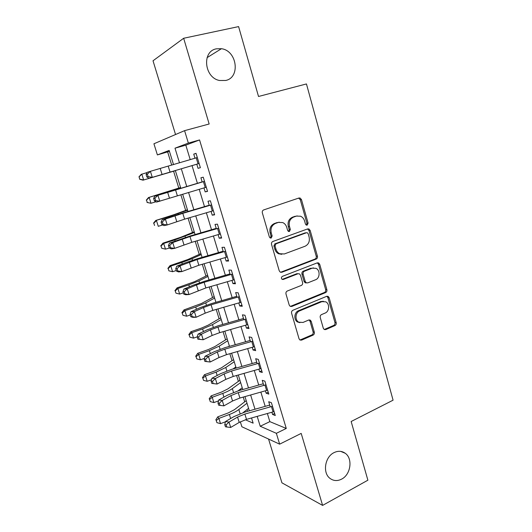 <?xml version="1.0" encoding="UTF-8"?>
<svg xmlns="http://www.w3.org/2000/svg" width="532" height="532" viewBox="0 0 532 532"><rect width="100%" height="100%" fill="white"/><g stroke="black" fill="none" stroke-linecap="round" stroke-linejoin="round"><path stroke-width="0.8" d="M307.217 225.129L308.101 223.114L301.471 199.593L300.134 198.044L298.931 198.01L263.686 209.921C262.509 210.473 262.063 211.457 262.343 212.88L269.365 236.959L270.203 237.984L271.214 238.037L272.145 235.969L271.24 232.87C270.356 228.354 271.772 225.209 275.483 223.427L278.435 222.396L282.758 222.576C284.72 223.5 286.05 225.096 286.748 227.363L287.632 230.436L288.484 231.467L289.435 231.506L290.339 229.465L289.468 226.399C288.603 221.937 289.987 218.832 293.604 217.089L296.484 216.085L300.553 216.218C302.542 217.109 303.892 218.712 304.597 221.026L305.454 224.065L306.319 225.103L307.217 225.129M306.299 225.096L306.917 223.221L300.294 199.759L298.612 198.117M270.283 238.023L271.027 236.035L270.13 232.95L271.24 232.87M288.517 231.48L289.189 229.551L288.311 226.499L289.468 226.399M333.976 452.652C324.886 456.915 322.385 472.908 329.986 478.381C333.544 481.001 337.441 481.241 341.677 479.093C350.827 474.557 352.995 458.491 345.188 453.244C341.777 450.87 338.039 450.671 333.976 452.652M216.418 48.824C201.575 51.252 204.301 77.891 219.596 80.498L225.635 80.478C240.63 77.632 237.119 50.613 221.425 48.711L216.418 48.824M323.31 328.271L324.234 329.514L325.757 329.594L334.967 325.577C336.025 324.972 336.43 324.008 336.184 322.685L329.135 297.687L328.118 296.377L326.701 296.311L292.893 310.269C291.762 310.881 291.337 311.872 291.603 313.242L299.05 338.798L299.942 340.014L301.578 340.121L313.069 335.12C314.159 334.495 314.578 333.517 314.319 332.174L311.213 321.368L310.269 320.111L308.72 320.018L303.007 322.445L298.751 322.179C294.701 320.065 295.313 312.43 299.662 310.874L321.887 301.651L325.75 301.824C329.867 303.752 329.434 311.486 325.125 313.062L321.488 314.605C320.404 315.21 319.991 316.188 320.244 317.524L323.31 328.271M267.377 413.524L269.844 421.637L286.276 428.446L276.361 433.314L279.646 444.16L241.867 426.75L240.331 421.803M169.442 151.354L157.386 154.918L153.928 143.773L184.584 130.653L209.156 123.996L183.66 38.264L238.602 26.6L258.519 96.478L306.452 83.943L393.075 400.184L351.153 421.504L367.885 480.197L322.605 505.4L301.192 433.407L279.646 444.16M184.584 130.653L188.355 143.081L175.001 148.182L179.483 162.819M286.276 428.446L199.56 139.949L188.355 143.081M316.181 259.071C317.272 258.505 317.69 257.548 317.431 256.191L310.163 230.429L308.946 228.96L307.662 228.913L272.869 241.481C271.712 242.047 271.267 243.038 271.546 244.441L279.227 270.801L280.311 272.178L281.834 272.264L316.181 259.071L314.977 259.077C316.068 258.512 316.48 257.555 316.221 256.198L308.972 230.516L307.523 228.966M319.719 264.311L326.874 289.687C327.133 291.024 326.721 291.988 325.644 292.573L291.782 306.459L290.199 306.359L289.215 305.062L285.99 293.99C285.717 292.613 286.156 291.622 287.293 291.017L301.305 285.438C302.415 284.846 302.841 283.869 302.575 282.505L300.48 275.197L299.403 273.827L297.94 273.754L283.277 279.46L282.199 279.4C281.089 278.316 281.142 277.305 282.372 276.367L317.252 262.868L318.608 262.921L319.719 264.311L318.508 264.304L325.651 289.608L326.874 289.687M268.56 439.053L281.933 482.837L322.605 505.4M183.66 38.264L153.017 60.781L175.54 134.523M196.787 164.195L198.05 168.351L200.371 167.68L196.035 153.336L193.741 154.12L194.985 158.223M203.969 187.916L205.172 191.879L207.533 191.38L203.244 177.189L200.91 177.794L202.187 182.011M211.078 211.397L212.221 215.167L214.622 214.835L210.373 200.79L207.999 201.222L209.309 205.545M218.113 234.632L219.204 238.216L221.638 238.057L217.435 224.152L215.021 224.411L216.364 228.846M225.083 257.628L226.107 261.026L228.58 261.032L224.424 247.274L221.97 247.367L223.347 251.902M231.972 280.397L232.95 283.609L235.457 283.775L231.34 270.156L228.853 270.09L230.256 274.725M238.795 302.927L239.713 305.967L242.26 306.292L238.183 292.806L235.663 292.58L237.099 297.315M245.551 325.232L246.416 328.098L248.996 328.577L244.959 315.23L242.406 314.844L243.869 319.679M252.235 347.316L253.052 350.009L255.666 350.641L251.669 337.428L249.076 336.889L250.572 341.817M258.851 369.175L259.616 371.702L262.263 372.48L258.313 359.399L255.686 358.714L257.202 363.735M265.408 390.821L266.12 393.181L268.8 394.106L264.889 381.158L262.229 380.32L263.772 385.434M306.246 282.805L305.9 282.938M199.56 139.949L185.814 145.156L190.217 159.64M192.039 165.625L197.405 183.287M199.234 189.312L204.494 206.629M206.369 212.78L211.517 229.724M213.425 236.002L218.466 252.594M220.408 258.984L225.342 275.224M227.324 281.741L232.152 297.627M234.166 304.257L238.895 319.812M240.943 326.555L245.571 341.77M247.653 348.62L252.175 363.516M254.289 370.472L258.718 385.042M260.866 392.104L265.195 406.355M271.899 412.253L272.564 414.455L275.27 415.519L271.4 402.697L268.707 401.72L270.283 406.913M167.673 152.026L171.71 165.126M173.585 171.211L178.792 188.095M180.84 194.739L185.675 210.413M188.062 218.153L192.491 232.517M195.204 241.322L199.241 254.402M202.28 264.258L205.924 276.075M209.275 286.961L212.541 297.541M216.205 309.431L219.098 318.794M223.068 331.675L225.588 339.855M229.857 353.694L232.018 360.709M234.286 368.064L234.439 368.556M236.58 375.499L238.389 381.364M240.71 388.892L241.062 390.036M243.237 397.085L244.693 401.826M247.067 409.52L247.619 411.309M257.195 416.383L260.221 426.258L276.361 433.314M181.319 168.804L186.725 186.439M188.567 192.458L193.867 209.748M195.749 215.892L200.936 232.817M202.858 239.087L207.939 255.653M209.894 262.043L214.862 278.263M216.857 284.766L221.724 300.64M223.753 307.257L228.514 322.791M230.575 329.521L235.237 344.723M237.332 351.566L241.887 366.435M244.022 373.384L248.477 387.941M250.638 394.99L255.001 409.228M173.518 164.594L169.156 150.416L157.386 154.918M245.325 419.748L253.139 423.159L251.536 417.972M249.335 410.824L244.959 396.599M242.785 389.55L238.309 375.007M236.168 368.064L231.593 353.201M229.492 346.365L224.81 331.177M222.742 324.447L217.96 308.926M215.925 302.309L211.044 286.449M209.043 279.945L204.049 263.739M202.087 257.362L196.986 240.803M195.058 234.539L189.851 217.628M187.962 211.483L182.642 194.207M180.787 188.195L175.361 170.566M185.814 145.156L175.001 148.182M269.844 421.637L260.221 426.258M193.741 154.12L196.069 153.449M198.05 168.351L200.365 167.666M205.172 191.879L207.467 191.161M212.221 215.167L214.496 214.416M219.204 238.216L221.452 237.438M226.107 261.026L228.334 260.221M232.95 283.609L235.151 282.771M239.713 305.967L241.9 305.102M246.416 328.098L248.584 327.207M253.052 350.009L255.194 349.092M259.616 371.702L261.744 370.757M266.12 393.181L268.228 392.217M272.564 414.455L274.652 413.457M297.162 215.892L296.484 216.085M288.311 226.499C287.453 222.043 288.829 218.951 292.447 217.216L295.32 216.211M279.24 222.177L278.435 222.396M270.13 232.95C269.245 228.447 270.655 225.309 274.359 223.533L277.305 222.502M280.55 272.284L314.977 259.077M308.208 233.807L307.363 232.777L306.452 232.75L275.955 243.836L275.031 245.904L275.975 249.149C276.633 251.264 277.857 252.786 279.646 253.717L284.314 253.97L305.055 246.243C308.6 244.454 309.95 241.368 309.112 236.986L308.208 233.807M305.947 232.783L306.452 232.75M281.794 254.316L278.515 253.737C276.733 252.806 275.51 251.29 274.858 249.182L273.913 245.944L274.838 243.882L305.268 232.823M290.326 306.419L324.42 292.487C325.498 291.902 325.91 290.944 325.651 289.608M298.06 273.714L296.776 273.714L282.186 279.393M315.569 279.759C320.045 278.236 320.337 270.183 315.981 268.327L312.277 268.168L304.41 271.234C303.3 271.812 302.874 272.79 303.14 274.153L305.228 281.455L306.286 282.805L307.742 282.878L315.569 279.759M313.434 267.882L312.277 268.168M306.412 282.864L305.102 282.745L304.051 281.395L301.963 274.12C301.697 272.75 302.123 271.779 303.233 271.2L311.08 268.148M318.508 264.304L317.272 262.861M323.436 301.298L320.67 301.538L321.887 301.651M299.868 322.658L297.588 322.006C293.544 319.898 294.156 312.284 298.492 310.735L320.67 301.538M299.968 340.034L311.872 334.914C312.962 334.296 313.381 333.311 313.122 331.975L310.023 321.202L309.032 319.918M324.221 329.507L333.73 325.404C334.788 324.799 335.193 323.835 334.941 322.518L327.905 297.588L326.854 296.257M175.394 170.679L143.042 180.175L139.663 179.257L139.158 176.83L139.663 179.257M138.925 176.923L141.206 174.363L147.098 172.561M139.158 176.83L141.805 174.117L143.653 179.976L175.387 170.652M139.896 179.171L143.653 179.976L143.042 180.175M199.108 163.504L149.1 178.306L196.793 164.215M197.305 157.532L150.403 171.317L152.292 177.342L148.129 176.597L147.371 174.183L146.101 174.582L146.852 176.983L148.129 176.597M146.101 174.582L147.218 172.321L150.403 171.317L147.371 174.183M146.852 176.983L149.1 178.306M180.581 187.517L148.521 197.532L180.634 187.69M146.526 200.125L147.258 202.439L146.526 200.125L149.173 197.465L151.002 203.264L155.976 201.754M147.258 202.439L151.002 203.264L147.005 202.453M146.273 200.145L148.521 197.532M187.43 209.774L173.778 214.748L155.756 220.461L167.64 217.123L187.563 210.2M153.815 223.181L154.539 225.468L153.815 223.181L156.461 220.574L158.277 226.313L162.646 224.956M153.542 223.127L155.756 220.461M194.22 231.812L180.787 237.272L162.925 243.164L163.683 243.443L174.775 239.939L194.426 232.497M161.036 245.997L161.755 248.264L161.036 245.997L163.683 243.443L165.472 249.129L170.486 247.739L169.755 245.405L168.445 245.611L169.176 247.945L171.277 248.896L174.562 248.391L172.734 242.559L169.755 245.405M165.472 249.129L161.755 248.264M160.737 245.877L162.925 243.164M200.936 253.638L187.73 259.576L170.021 265.634L170.825 266.086L181.838 262.522L192.045 258.712L201.229 254.569M168.179 268.587L168.89 270.835L168.179 268.587L170.825 266.086L172.601 271.712L176.278 270.515M172.601 271.712L168.89 270.835M167.866 268.401L170.021 265.634M206.276 187.231L156.568 202.08L154.373 200.89L155.657 200.564L154.912 198.177L153.628 198.509L154.373 200.89M204.494 181.326L157.924 195.31L159.793 201.276L155.657 200.564M154.912 198.177L157.924 195.31L154.712 196.162L202.147 181.884M154.712 196.162L153.628 198.509M213.379 210.719L184.597 219.164L167.214 224.956L163.962 225.608L161.814 224.537L163.111 224.271L162.373 221.911L161.076 222.183L161.814 224.537M211.61 204.867L182.795 213.339L165.366 219.058L167.214 224.956L163.111 224.271M162.373 221.911L165.366 219.058L162.12 219.749L183.374 212.833L209.216 205.239M162.12 219.749L161.076 222.183M220.401 233.96L191.759 242.326L174.562 248.391L170.486 247.739M218.652 228.168L189.977 236.56L172.734 242.559L169.455 243.097L190.489 235.876L216.218 228.354M169.455 243.097L168.445 245.611M227.35 256.963L198.848 265.255L181.831 271.586L178.519 271.938L176.464 271.107L177.788 270.961L177.063 268.653L175.74 268.8L176.464 271.107M225.621 251.23L197.086 259.543L180.022 265.814L181.831 271.586L177.788 270.961M177.063 268.653L180.022 265.814L176.717 266.2L186.034 262.555L197.538 258.678L223.141 251.23M176.717 266.2L175.74 268.8M207.593 275.25L194.599 281.654L177.043 287.885L177.894 288.504L188.833 284.886L198.928 280.896L207.959 276.427M175.254 290.951L175.959 293.172L175.254 290.951L177.894 288.504L179.656 294.07L183.307 292.859M179.656 294.07L175.959 293.172M174.915 290.691L177.043 287.885M279.406 253.591L278.741 253.837M234.233 279.726L205.864 287.945L189.026 294.542L185.688 294.748L183.68 294.03L185.01 293.943L184.291 291.656L182.961 291.749L183.68 294.03M232.517 274.06L204.115 282.293L196.461 284.959L187.237 288.829L189.026 294.542L185.01 293.943M184.291 291.656L187.237 288.829L183.906 289.069L193.103 285.225L204.514 281.255L229.997 273.874M183.906 289.069L182.961 291.749M214.183 296.657L201.409 303.513L183.992 309.91L184.897 310.695L195.756 307.024L205.744 302.868L214.622 298.073M182.257 313.089L182.955 315.29L182.257 313.089L184.897 310.695L186.639 316.208L190.27 314.977M186.639 316.208L182.955 315.29M181.897 312.769L183.992 309.91M241.043 302.269L212.807 310.409L205.226 313.149L196.148 317.265L192.784 317.331L190.815 316.72L192.158 316.693L191.447 314.425L190.104 314.459L190.815 316.72M239.347 296.657L211.078 304.816L203.483 307.536L194.373 311.606L196.148 317.265L192.158 316.693M191.447 314.425L194.373 311.606L191.015 311.705L200.099 307.662L211.423 303.606L236.787 296.297M191.015 311.705L190.104 314.459M220.714 317.857L208.145 325.165L201.581 328.025L190.882 331.722L191.833 332.666L202.612 328.942L212.487 324.613L221.219 319.513M189.186 335.007L189.877 337.188L189.186 335.007L191.833 332.666L193.555 338.126L197.206 336.856M193.555 338.126L189.877 337.188M188.813 334.621L190.882 331.722M247.786 324.58L219.683 332.646L212.162 335.446L203.197 339.748L197.884 339.177L199.234 339.203L198.529 336.962L197.179 336.942L197.884 339.177M246.11 319.02L217.974 327.107L210.439 329.893L201.442 334.149L203.197 339.748L199.234 339.203M198.529 336.962L201.442 334.149L198.057 334.109L207.028 329.88L218.26 325.73L243.51 318.488M198.057 334.109L197.179 336.942M227.177 338.857L214.815 346.598L208.325 349.571L197.698 353.315L198.695 354.418L209.402 350.641L219.171 346.152L227.756 340.739M196.055 356.713L196.734 358.874L196.055 356.713L198.695 354.418L200.398 359.825L204.408 358.402M228.321 346.698L229.385 346.013M200.398 359.825L196.734 358.874M195.663 356.26L197.698 353.315M309.325 319.978L310.269 320.111M254.462 346.664L226.492 354.658L219.031 357.517L210.173 362.006L204.873 361.408L206.243 361.494L205.545 359.273L204.182 359.193L204.873 361.408M252.8 341.165L224.797 349.172L217.322 352.018L208.438 356.467L210.173 362.006L206.243 361.494M205.545 359.273L208.438 356.467L205.026 356.287L213.884 351.871L225.029 347.635L250.16 340.46M205.026 356.287L204.182 359.193M233.581 359.652L221.425 367.831L215.001 370.904L204.448 374.701L205.492 375.958L216.125 372.127L225.787 367.479L234.233 361.767M202.852 378.199L203.523 380.34L202.852 378.199L205.492 375.958L207.181 381.304L211.517 379.742M232.956 368.975L235.842 366.994M207.181 381.304L203.523 380.34M202.439 377.693L204.448 374.701M261.072 368.53L233.229 376.45L225.827 379.369L217.083 384.044L211.796 383.412L213.172 383.552L212.481 381.358L211.111 381.225L211.796 383.412M259.423 363.083L231.546 371.023L224.132 373.923L215.36 378.558L217.083 384.044L213.172 383.552M212.481 381.358L215.36 378.558L211.922 378.245L220.674 373.644L231.726 369.328L256.743 362.219M211.922 378.245L211.111 381.225M239.925 380.26L227.969 388.852L221.618 392.031L211.131 395.875L212.221 397.284L222.782 393.407C226.725 391.938 229.91 390.335 232.344 388.606L240.644 382.588M209.581 399.479L210.246 401.6L209.581 399.479L212.221 397.284L213.891 402.584L218.526 400.875M237.957 390.92L242.24 387.768M213.891 402.584L210.246 401.6M209.149 398.907L211.131 395.875M267.609 390.175L239.899 398.029L232.557 401.002L223.919 405.856L222.216 400.423L219.357 403.216L217.974 403.03L218.652 405.198L220.035 405.391L219.357 403.216M265.98 384.782L238.236 392.656L230.881 395.615L222.216 400.423L218.752 399.984L227.397 395.203L238.363 390.801L263.267 383.758M218.752 399.984L217.974 403.03M220.035 405.391L223.919 405.856M246.21 400.669L234.452 409.673L228.162 412.958L217.748 416.849L218.885 418.405L229.372 414.475C233.289 412.992 236.441 411.336 238.828 409.52L246.994 403.216M216.245 420.553L216.91 422.647L216.245 420.553L218.885 418.405L220.541 423.652L225.442 421.803M243.137 412.606L248.577 408.343M220.541 423.652L216.91 422.647M215.799 419.921L217.748 416.849M274.093 411.608L246.502 419.389L239.22 422.421L230.689 427.449L228.999 422.076L226.153 424.855L224.763 424.622L225.442 426.77L226.832 427.01L226.153 424.855M272.477 406.275L244.86 414.069L237.558 417.081L228.999 422.076L225.515 421.504L234.053 416.549L244.933 412.061L269.724 405.085M225.515 421.504L224.763 424.622M226.832 427.01L230.689 427.449M306.917 223.221L308.101 223.114M271.027 236.035L272.145 235.969M289.189 229.551L290.339 229.465M292.447 217.216L293.604 217.089M274.359 223.533L275.483 223.427M300.294 199.759L301.471 199.593M280.697 272.231L281.834 272.264M308.972 230.516L310.163 230.429M316.221 256.198L317.431 256.191M274.838 243.882L275.955 243.836M273.913 245.944L275.031 245.904M274.858 249.182L275.975 249.149M324.42 292.487L325.644 292.573M290.632 306.326L291.782 306.459M296.776 273.714L297.94 273.754M282.233 279.413L283.277 279.46M303.233 271.2L304.41 271.234M301.963 274.12L303.14 274.153M304.051 281.395L305.228 281.455M298.492 310.735L299.662 310.874M310.023 321.202L311.213 321.368M313.122 331.975L314.319 332.174M311.872 334.914L313.069 335.12M300.407 339.901L301.578 340.121M327.905 297.588L329.135 297.687M334.941 322.518L336.184 322.685M333.73 325.404L334.967 325.577M324.533 329.401L325.757 329.594M170.054 172.115L168.212 166.164M162.087 174.469L160.232 168.498M198.03 163.823L196.228 157.851M167.64 217.123L167.853 217.807M178.067 213.671L178.287 214.369M174.775 239.939L175.114 241.029M185.089 236.308L185.435 237.418M181.838 262.522L182.303 264.012M192.045 258.712L192.518 260.234M177.362 195.763L175.54 189.877M169.462 198.183L167.627 192.278M205.212 187.55L203.423 181.645M184.597 219.164L182.795 213.339M176.764 221.651L174.948 215.806M212.315 211.031L210.546 205.186M191.759 242.326L189.977 236.56M183.992 244.88L182.19 239.094M219.344 234.273L217.588 228.487M198.848 265.255L197.086 259.543M191.141 267.869L189.359 262.143M226.3 257.275L224.564 251.55M188.833 284.886L189.419 286.761M198.928 280.896L199.52 282.818M205.864 287.945L204.115 282.293M198.223 290.625L196.461 284.959M233.189 280.045L231.473 274.372M195.756 307.024L196.468 309.278M205.744 302.868L206.456 305.175M212.807 310.409L211.078 304.816M205.226 313.149L203.483 307.536M240.005 302.582L238.303 296.969M202.612 328.942L203.437 331.569M212.487 324.613L213.325 327.313M219.683 332.646L217.974 327.107M212.162 335.446L210.439 329.893M246.748 324.892L245.072 319.333M209.402 350.641L210.34 353.64M219.171 346.152L220.122 349.225M226.492 354.658L224.797 349.172M219.031 357.517L217.322 352.018M253.432 346.977L251.769 341.471M216.125 372.127L217.176 375.486M225.787 367.479L226.858 370.924M233.229 376.45L231.546 371.023M225.827 379.369L224.132 373.923M260.048 368.842L258.399 363.396M222.782 393.407L223.939 397.118M232.344 388.606L233.521 392.403M239.899 398.029L238.236 392.656M232.557 401.002L230.881 395.615M266.592 390.488L264.963 385.095M229.372 414.475L230.635 418.531M238.828 409.52L240.118 413.67M246.502 419.389L244.86 414.069M239.22 422.421L237.558 417.081M273.076 411.921L271.46 406.581M207.081 57.642L221.425 48.711M340.726 451.395L345.188 453.244M298.964 198.217L300.134 198.044M307.755 229.046L308.946 228.96M278.515 253.737L279.646 253.717M305.102 282.745L306.286 282.805M317.405 262.914L318.608 262.921M297.588 322.006L298.751 322.179M326.894 296.277L328.118 296.377"/></g></svg>
